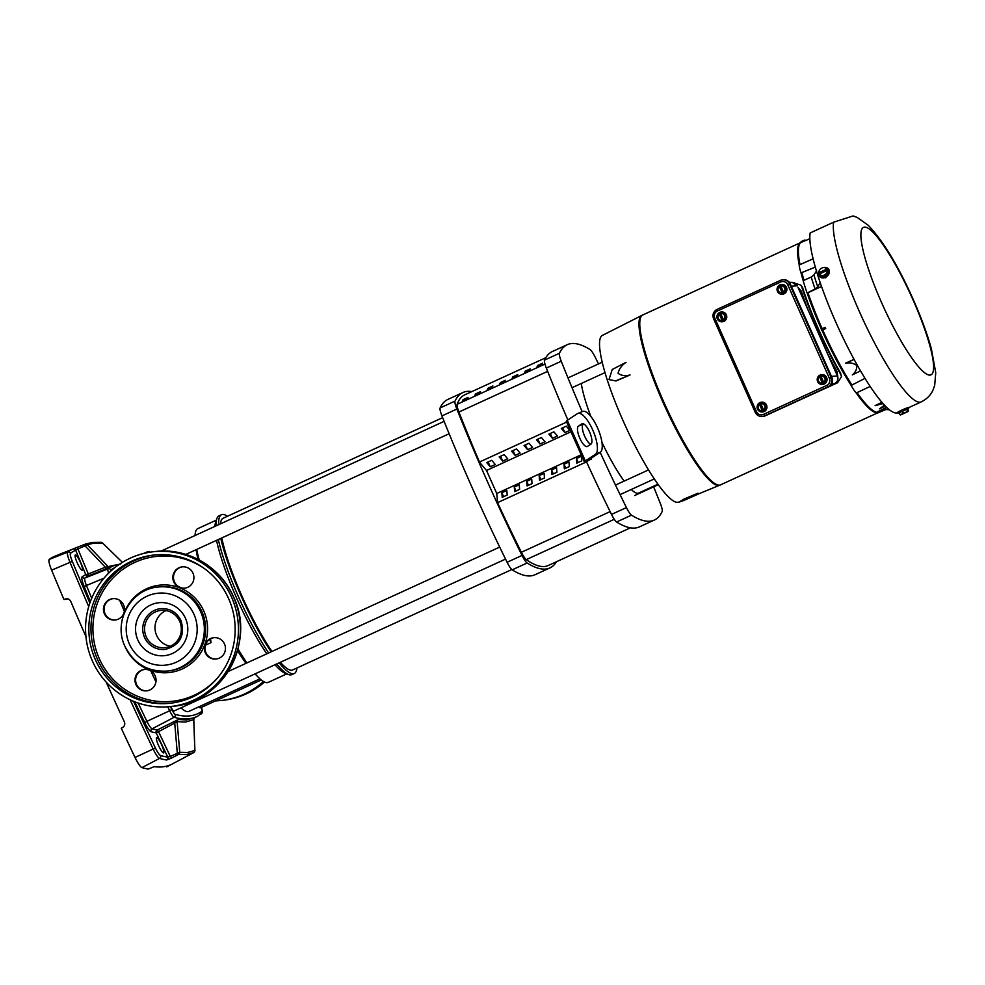 <?xml version="1.0" encoding="UTF-8"?>
<svg xmlns="http://www.w3.org/2000/svg" width="985" height="985" viewBox="0 0 985 985"><rect width="100%" height="100%" fill="white"/><g stroke="black" fill="none" stroke-linecap="round" stroke-linejoin="round"><path stroke-width="1.48" d="M166.022 610.577A18.752 18.395 -96.8 0 0 170.282 646.246M155.322 611.931A18.752 18.395 -96.8 0 0 165.16 647.65A18.752 18.395 -96.8 0 0 180.649 624.047A18.752 18.395 -96.8 0 0 155.322 611.931M198.034 559.357A77.889 14.295 -114.6 0 1 196.113 549.704M210.519 638.834L211.036 642.639L205.434 645.2M259.966 678.825L188.898 711.392A77.889 14.295 -114.6 0 1 188.073 711.626A77.889 14.295 -114.6 0 1 180.957 707.833M246.004 663.336A77.889 14.295 -114.6 0 1 237.533 650.592M286.795 673.875L268.24 682.383A84.562 15.526 -114.6 0 1 267.341 682.63A84.562 15.526 -114.6 0 1 258.168 677.126A84.562 15.526 -114.6 0 1 255.152 673.838M246.903 662.93A84.562 15.526 -114.6 0 1 238.001 648.869M266.787 653.818A84.562 15.526 -114.6 0 1 236.732 598.326A84.562 15.526 -114.6 0 1 216.552 540.334M214.964 526.384A84.562 15.526 -114.6 0 1 215.653 522.087L216.909 518.504A87.345 16.031 -114.6 0 1 218.99 515.857L221.477 514.712A87.345 16.031 -114.6 0 1 222.401 514.453A87.345 16.031 -114.6 0 1 227.412 516.275M199.253 559.997A84.562 15.526 -114.6 0 1 196.668 549.445M195.079 535.495A84.562 15.526 -114.6 0 1 197.788 528.637L216.343 520.129M296.941 668.002A87.345 16.031 -114.6 0 1 294.256 673.518L291.769 674.651A87.345 16.031 -114.6 0 1 290.846 674.91A87.345 16.031 -114.6 0 1 288.408 674.503L284.874 673.124A84.562 15.526 -114.6 0 1 275.037 664.727M288.408 674.503A87.345 16.031 -114.6 0 1 276.699 663.964M268.634 652.969A87.345 16.031 -114.6 0 1 238.69 597.242A87.345 16.031 -114.6 0 1 218.313 539.534M294.256 673.518A87.345 16.031 -114.6 0 1 293.333 673.777A87.345 16.031 -114.6 0 1 279.174 662.831M271.121 651.836A87.345 16.031 -114.6 0 1 220.8 538.389M218.707 524.66A87.345 16.031 -114.6 0 1 221.477 514.712M216.232 525.805A87.345 16.031 -114.6 0 1 216.909 518.504M209.596 639.4L211.036 642.639M148.119 552.511L147.75 551.698L143.342 553.558M149.683 552.24L149.351 551.501L147.75 551.698M586.518 461.879L497.56 502.645A361.606 66.389 65.4 0 0 521.373 552.289A11.13 2.044 65.4 0 0 526.273 559.628A318.487 58.484 65.4 0 0 548.165 565.538L630.437 527.837M795.412 283.421L800.817 285.084L802.676 287.879A93.427 17.151 65.4 0 0 840.624 373.13L841.473 376.639L837.619 382.734L779.664 409.194M800.312 242.753L642.749 314.966A93.427 17.151 65.4 0 0 664.937 404.539A93.427 17.151 65.4 0 0 719.616 485.112A93.427 17.151 65.4 0 0 720.601 484.829L877.45 412.949M642.515 315.065A93.427 17.151 65.4 0 0 642.405 315.126A93.427 17.151 65.4 0 0 664.838 404.958A93.427 17.151 65.4 0 0 719.37 485.211A93.427 17.151 65.4 0 0 720.244 484.989A93.427 17.151 65.4 0 0 720.355 484.94M642.983 314.855A93.44 17.151 65.4 0 0 642.639 315.003A93.44 17.151 65.4 0 0 665.072 404.847A93.44 17.151 65.4 0 0 719.616 485.112A93.44 17.151 65.4 0 0 720.491 484.891A93.44 17.151 65.4 0 0 720.823 484.731M642.454 315.089L641.961 315.323A93.427 17.151 65.4 0 0 664.149 404.897A93.427 17.151 65.4 0 0 718.828 485.47A93.427 17.151 65.4 0 0 719.813 485.199L720.306 484.965M899.046 412.986L898.012 413.244L897.778 412.456C895.931 412.616 907.037 407.519 908.232 407.667L908.699 408.479L907.825 409.083M897.754 412.653A101.627 18.653 -114.6 0 1 896.695 412.949A101.627 18.653 -114.6 0 1 842.766 337.227A101.627 18.653 -114.6 0 1 810.163 232.952L833.642 222.191L853.096 215.924L857.209 217.439L868.241 225.282C883.102 240.882 898.074 265.556 913.157 299.317C921.16 317.33 927.23 333.841 931.379 348.825L935.75 372.724L934.691 385.32L933.078 389.863C930.862 395.01 926.922 399.023 921.246 401.892A101.627 18.653 -114.6 0 1 920.175 402.188A101.627 18.653 -114.6 0 1 859.486 311.826A101.627 18.653 -114.6 0 1 833.642 222.191M823.509 267.6A5.848 4.802 139.8 0 1 828.434 268.893A5.848 4.802 139.8 0 1 825.455 277.351A5.848 4.802 139.8 0 1 819.495 276.44A5.848 4.802 139.8 0 1 818.855 271.835A3.386 1.896 -53.8 0 1 819.028 271.207A3.386 1.896 -53.8 0 1 820.086 269.41A3.386 1.896 -53.8 0 1 820.948 268.597A3.386 1.896 -53.8 0 1 821.453 268.265M828.582 269.09L825.849 277.807L819.668 276.625M898.012 413.244L908.699 408.479M697.996 493.214L679.268 502.005L683.898 499.124L697.996 493.214L694.056 495.763L719.333 485.371M641.518 315.569L602.34 335.429A91.667 16.831 65.4 0 0 623.111 420.792A91.667 16.831 65.4 0 0 678.714 502.079L679.207 501.882M759.952 402.606A4.913 4.826 83.2 0 1 766.601 405.783A4.913 4.826 83.2 0 1 762.538 411.976A4.913 4.826 83.2 0 1 759.952 402.606M762.624 411.964A4.913 4.826 -96.8 0 0 766.773 405.758A4.913 4.826 -96.8 0 0 761.454 402.2M719.789 312.393A4.913 4.826 83.2 0 1 726.438 315.569A4.913 4.826 83.2 0 1 722.374 321.763A4.913 4.826 83.2 0 1 719.789 312.393M722.461 321.75A4.913 4.826 -96.8 0 0 726.61 315.557A4.913 4.826 -96.8 0 0 721.291 311.986M820.062 375.063A4.913 4.826 83.2 0 1 826.711 378.24A4.913 4.826 83.2 0 1 822.647 384.433A4.913 4.826 83.2 0 1 820.062 375.063M822.734 384.421A4.913 4.826 -96.8 0 0 826.871 378.215A4.913 4.826 -96.8 0 0 821.564 374.657M779.898 284.85A4.913 4.826 83.2 0 1 786.547 288.026A4.913 4.826 83.2 0 1 782.484 294.219A4.913 4.826 83.2 0 1 779.898 284.85M782.558 294.207A4.913 4.826 -96.8 0 0 786.707 288.002A4.913 4.826 -96.8 0 0 781.4 284.443M875.924 412.826A93.612 17.188 65.4 0 0 878.435 412.703L886.66 409.194A93.858 17.238 -114.6 0 1 884.198 409.341L875.85 412.666A93.44 17.164 65.4 0 1 856.224 392.978A17.447 3.201 65.4 0 1 851.151 385.43A93.44 17.164 65.4 0 1 821.958 330.381L821.182 329.027L825.221 327.402A93.292 17.127 65.4 0 0 825.713 328.51L821.798 330.394M820.32 282.375L817.722 286.746L815.063 289.011A93.858 17.238 -114.6 0 1 811.234 277.044L803.157 280.688A93.612 17.188 65.4 0 0 807.097 293.037L807.171 293.111A93.44 17.164 65.4 0 0 821.33 328.978M801.014 242.433L800.682 242.569A93.44 17.164 65.4 0 0 799.217 264.965A17.447 3.201 65.4 0 0 801.051 272.894A93.44 17.164 65.4 0 0 803.194 280.663M805.262 240.66L804.967 239.983L801.088 241.584L801.384 242.261A93.427 17.151 -114.6 0 1 801.778 242.113M884.198 409.341L889.492 409.809M886.648 407.31L875.85 412.666M887.337 409.046L888.125 409.28M876.219 412.493A93.427 17.151 -114.6 0 1 856.593 392.806L856.224 392.978M856.593 392.806L856.987 392.596A17.422 3.201 65.4 0 0 857.012 392.609L870.198 386.44M865.027 378.363L851.914 385.037A17.422 3.201 65.4 0 0 851.939 385.086L851.151 385.43M851.508 385.246A93.427 17.151 -114.6 0 1 822.315 330.197L821.958 330.381M822.315 330.197L825.713 328.51M825.553 328.522L825.061 327.426M821.712 328.818A93.427 17.151 -114.6 0 1 807.54 292.939L807.171 293.111M815.063 289.011L807.097 293.037M807.54 292.939L821.515 286.475M811.234 277.044L813.942 274.926L816.614 270.764M803.563 280.503A93.427 17.151 -114.6 0 1 801.421 272.747L801.051 272.894M801.421 272.747L801.827 272.525A17.422 3.201 65.4 0 0 801.852 272.574L815.284 267.095M813.093 258.821L800.017 264.608A17.422 3.201 65.4 0 0 800.017 264.633L799.217 264.965M799.598 264.793A93.427 17.151 -114.6 0 1 800.953 242.458A93.427 17.151 -114.6 0 1 801.064 242.408M800.817 285.084L801.704 286.733A95.274 17.496 65.4 0 0 840.734 374.386L841.473 376.639M807.306 239.823L801.482 242.236A93.415 17.151 65.4 0 0 800.017 264.608M809.842 238.801L806.284 240.278L809.842 238.666M876.638 412.296A93.427 17.151 -114.6 0 1 856.987 392.596A93.415 17.151 65.4 0 0 876.625 412.284M885.404 406.079L879.482 408.849L884.493 405.118M883.077 403.567L875.111 405.623L881.957 402.286M851.939 385.086A93.427 17.151 -114.6 0 1 822.734 329.987A93.415 17.151 65.4 0 0 851.914 385.037M860.545 370.889L852.308 374.916C855.571 372.195 857.048 369.043 856.728 365.447C853.626 363.157 849.895 362.406 845.561 363.182L854.069 359.365M807.959 292.754A93.415 17.151 65.4 0 0 822.13 328.645A93.427 17.151 -114.6 0 1 807.946 292.742M801.852 272.574A93.415 17.151 65.4 0 0 803.982 280.306A93.427 17.151 -114.6 0 1 801.827 272.525M800.017 264.633A93.427 17.151 -114.6 0 1 801.371 242.273L800.953 242.458M798.072 287.448L801.261 291.154A95.274 17.496 65.4 0 0 807.614 308.834M827.831 354.231A95.274 17.496 65.4 0 0 837.053 371.567L837.792 376.849M875.111 405.623L882.117 402.483M845.561 363.182L854.143 359.488M797.985 287.374L799.5 290.71M835.305 371.123L836.758 374.46M609.001 379.57L612.251 369.486L626.029 362.332C621.732 365.312 619.085 368.969 618.063 373.278C621.227 375.654 625.216 376.208 630.055 374.965L616.007 380.973L609.001 379.57L616.007 380.973M826.747 268.228A3.386 1.28 -165.9 0 0 824.026 267.6A4.408 3.62 139.8 0 1 826.686 269.114A5.491 2.967 -17.7 0 1 826.797 269.127A3.386 0.628 65.4 0 1 826.747 268.228L828.557 272.894L825.258 276.748L820.173 275.911A3.386 1.28 14.1 0 1 822.044 275.529A3.386 1.28 14.1 0 1 824.765 276.145L825.258 276.748M899.49 413.971A3.386 0.628 65.4 0 0 900.241 414.882A5.491 5.393 -96.8 0 0 900.352 414.944L901.681 414.143A3.386 2.573 -110.1 0 1 899.49 413.971L898.936 412.727L906.816 409.107L907.788 408.997L908.342 410.24A3.386 0.628 65.4 0 1 908.453 411.188A3.386 0.628 65.4 0 1 908.441 411.225A5.491 5.393 83.2 0 1 908.404 411.361L900.672 414.907A5.491 5.393 83.2 0 1 900.573 414.845M630.055 374.965L615.859 380.789M699.288 493.62L686.754 499.173C679.933 502.362 676.486 502.769 684.058 499.506L683.898 499.124M826.797 269.127L827.228 270.481A3.386 0.628 65.4 0 0 828.053 272.303L828.557 272.894M818.867 271.835A3.386 0.628 65.4 0 0 818.83 271.922A3.386 0.628 65.4 0 0 818.917 272.734A5.491 2.967 -17.7 0 1 818.954 272.66A4.408 3.62 139.8 0 1 820.086 269.41A4.408 3.62 139.8 0 1 824.026 267.6A3.386 1.28 -165.9 0 0 822.647 267.735A3.386 1.28 -165.9 0 0 822.327 267.858M818.917 272.734L819.766 273.842M827.228 270.481A5.491 2.967 162.3 0 0 827.117 270.469L819.385 274.015A5.491 2.967 162.3 0 0 819.348 274.101A3.386 0.628 65.4 0 0 820.173 275.911M828.053 272.303A3.386 1.896 126.2 0 0 825.984 273.719A3.386 1.896 126.2 0 0 824.765 276.145M906.816 409.107L907.37 410.351A3.386 0.628 65.4 0 0 908.121 411.274L907.247 409.304L908.441 411.225M907.37 410.351A3.386 3.189 -123.3 0 1 902.937 412.223L902.383 410.979M900.352 414.944L908.084 411.398L901.681 414.143A3.386 2.573 -110.1 0 0 902.937 412.223M713.596 318.721A7.067 6.932 83.2 0 1 717.018 309.425L780.354 280.405A7.067 6.932 83.2 0 1 782.398 279.826L780.354 280.405L780.736 281.981A5.368 5.27 83.2 0 1 787.704 284.677L789.551 283.951L831.229 377.563A7.067 6.932 83.2 0 1 827.782 386.896L764.471 415.916A7.067 6.932 83.2 0 1 762.439 416.483L763.153 416.396A7.067 6.932 -96.8 0 0 765.185 415.83L828.496 386.81A7.067 6.932 -96.8 0 0 831.943 377.477L790.265 283.865A7.067 6.932 -96.8 0 0 783.112 279.74L782.398 279.826A7.067 6.932 83.2 0 1 789.551 283.951L790.265 283.865M827.117 270.469A4.408 3.62 139.8 0 1 825.984 273.719A4.408 3.62 139.8 0 1 822.044 275.529A4.408 3.62 139.8 0 1 819.385 274.015M819.705 273.682L827.585 270.062M818.954 272.66L826.686 269.114M908.453 411.188A5.565 5.565 0 0 1 908.404 411.373L900.672 414.907M762.058 403.062L763.547 404.281A3.534 3.472 83.2 0 0 760.814 403.678A4.642 0.85 65.4 0 1 760.789 403.604L762.341 403.037L765.604 405.426L765.21 409.477L761.282 411.176L758.031 408.8L758.081 406.78A3.534 3.472 83.2 0 1 759.447 404.306A4.642 0.85 -114.6 0 1 759.435 404.232L760.826 403.715M721.894 312.861L723.384 314.067A3.534 3.472 83.2 0 0 720.651 313.476A4.642 0.85 65.4 0 1 720.626 313.39L722.177 312.824L725.44 315.212L725.046 319.263L721.118 320.975L717.868 318.586L717.917 316.579A3.534 3.472 83.2 0 1 719.284 314.104A4.642 0.85 -114.6 0 1 719.259 314.018L720.663 313.513M821.391 383.633L825.036 381.971L825.085 379.951A3.534 3.472 83.2 0 1 823.719 382.426L820.911 376.135A4.642 0.85 65.4 0 1 820.899 376.061L822.45 375.494L825.701 377.871L825.319 381.934L821.391 383.633L818.129 381.244L818.178 379.237A3.534 3.472 83.2 0 1 819.557 376.762A4.642 0.85 -114.6 0 1 819.532 376.689L820.936 376.171A3.534 3.472 83.2 0 1 823.645 376.738L825.701 377.871M782.004 285.318L783.481 286.524A3.534 3.472 83.2 0 0 780.748 285.933A4.642 0.85 65.4 0 1 780.736 285.847L782.287 285.281L785.538 287.669L785.156 291.72L781.228 293.431L777.965 291.043L778.015 289.024A3.534 3.472 83.2 0 1 779.394 286.549A4.642 0.85 -114.6 0 1 779.369 286.475L780.773 285.97M761.282 411.176L762.304 410.671A4.642 0.85 -114.6 0 1 762.242 410.597A3.534 3.472 83.2 0 1 758.081 406.78L758.413 404.737L759.435 404.232M762.304 410.671L765.21 409.477M764.926 409.514L765.604 405.426M760.814 403.678L763.609 409.969A3.534 3.472 83.2 0 0 763.547 404.281L765.32 405.451M721.118 320.975L722.128 320.457A4.642 0.85 -114.6 0 1 722.079 320.384A3.534 3.472 83.2 0 1 717.917 316.579L718.25 314.523L719.259 314.018M722.128 320.457L725.046 319.263M724.763 319.3L725.44 315.212M720.651 313.476L723.446 319.768A3.534 3.472 83.2 0 0 723.384 314.067L725.157 315.249M822.401 383.128A4.642 0.85 -114.6 0 1 822.352 383.054A3.534 3.472 83.2 0 1 818.178 379.237L818.523 377.193L819.532 376.689M822.167 375.519L823.645 376.738A3.534 3.472 83.2 0 1 825.085 379.951L825.43 377.908M781.228 293.431L782.238 292.914A4.642 0.85 -114.6 0 1 782.188 292.841A3.534 3.472 83.2 0 1 778.015 289.024L778.359 286.98L779.369 286.475M782.238 292.914L785.156 291.72M784.873 291.757L785.538 287.669M780.748 285.933L783.555 292.225A3.534 3.472 83.2 0 0 783.481 286.524L785.267 287.694M762.686 410.622L759.817 404.182M762.242 410.597L759.447 404.306M722.51 320.421L719.641 313.969M722.079 320.384L719.284 314.104M822.783 383.079L819.914 376.639M822.352 383.054L819.557 376.762M782.619 292.877L779.751 286.426M782.188 292.841L779.394 286.549M556.513 561.709A378.646 69.529 -114.6 0 1 549.938 567.902A378.646 69.529 -114.6 0 1 545.936 569.01A378.646 69.529 -114.6 0 1 527.11 563.001A11.13 2.044 -114.6 0 1 522.025 555.429A378.646 69.529 -114.6 0 1 456.855 409.058A11.13 2.044 -114.6 0 1 455.021 401.104A378.646 69.529 -114.6 0 1 462.876 392.535A378.646 69.529 -114.6 0 1 471.864 391.587M462.876 392.535L447.966 399.368A378.646 69.529 65.4 0 0 440.11 407.938A11.13 2.044 65.4 0 0 441.945 415.904A378.646 69.529 65.4 0 0 507.103 562.263A11.13 2.044 65.4 0 0 512.188 569.835A378.646 69.529 65.4 0 0 531.026 575.843A378.646 69.529 65.4 0 0 535.015 574.735L549.938 567.902M653.621 486.836A378.646 69.529 -114.6 0 1 660.356 503.532A11.13 2.044 -114.6 0 1 662.179 511.486A378.646 69.529 -114.6 0 1 654.336 520.055A378.646 69.529 -114.6 0 1 650.334 521.163A378.646 69.529 -114.6 0 1 631.508 515.155A11.13 2.044 -114.6 0 1 626.423 507.583A378.646 69.529 -114.6 0 1 600.185 452.312M654.336 520.055L639.413 526.889A378.646 69.529 -114.6 0 1 635.423 527.997A378.646 69.529 -114.6 0 1 616.585 521.988A11.13 2.044 -114.6 0 1 611.5 514.416A378.646 69.529 -114.6 0 1 586.444 461.706L584.794 461.903A22.249 1.293 -24 0 1 584.351 461.842A22.249 1.293 -24 0 1 585.336 460.943L595.469 454.27A22.249 7.375 -112.8 0 0 592.687 429.866A22.249 7.375 -112.8 0 0 577.801 413.466A22.249 7.375 -112.8 0 0 577.395 413.688L567.262 420.349A22.249 1.293 -24 0 0 566.277 421.26L584.351 461.842M577.801 413.466L582.627 411.435A22.249 7.375 67.2 0 1 597.526 427.822A22.249 7.375 67.2 0 1 600.308 452.238L590.594 458.628A22.249 1.293 156 0 0 589.609 459.527A22.249 1.293 156 0 0 590.052 459.589L586.444 461.706M657.955 484.201L638.612 493.066A66.758 12.263 -114.6 0 1 637.911 493.263A66.758 12.263 -114.6 0 1 631.25 489.483M624.158 481.086A66.758 12.263 -114.6 0 1 601.958 442.388M590.84 416.458A66.758 12.263 -114.6 0 1 581.298 383.46M587.491 446.402A11.13 3.694 67.2 0 1 587.294 446.513A11.13 3.694 67.2 0 1 579.845 438.313A11.13 3.694 67.2 0 1 578.454 426.111L581.913 423.833A11.13 3.694 67.2 0 1 582.11 423.722A11.13 3.694 67.2 0 1 589.695 432.23A11.13 3.694 67.2 0 1 590.951 444.124L587.491 446.402M583.588 423.882L583.292 424.067A11.13 3.694 -112.8 0 0 584.684 436.269A11.13 3.694 -112.8 0 0 590.655 444.321M497.56 502.645L496.76 493.485L486.516 470.473L479.412 462.063L566.658 422.085M490.308 466.791L495.283 464.514L491.724 460.315L486.75 462.593L490.308 466.791L488.154 461.953M502.732 461.103L507.706 458.825L504.16 454.614L499.186 456.892L502.732 461.103L500.577 456.252M515.167 455.402L520.129 453.125L516.583 448.926L511.609 451.204L515.167 455.402L513.013 450.564M527.591 449.702L532.565 447.424L529.007 443.225L524.045 445.503L527.591 449.702L525.436 444.863M540.026 444.013L544.988 441.736L541.442 437.525L536.468 439.802L540.026 444.013L537.859 439.162M552.45 438.313L557.424 436.035L553.865 431.836L548.904 434.114L552.45 438.313L550.295 433.474M564.873 432.624L569.847 430.346L566.301 426.136L561.327 428.413L564.873 432.624L562.718 427.773M570.968 431.775L486.516 470.473M581.212 454.787L496.76 493.485M501.858 492.734L502.215 497.327L507.189 495.049L506.832 490.456L501.858 492.734L503.618 496.686M514.281 487.046L514.65 491.626L519.624 489.348L519.255 484.768L514.281 487.046L516.042 490.986M526.716 481.345L527.073 485.925L532.048 483.647L531.691 479.067L526.716 481.345L528.465 485.285M539.14 475.644L539.509 480.237L544.471 477.959L544.114 473.366L539.14 475.644L540.9 479.596M551.575 469.956L551.932 474.536L556.907 472.258L556.537 467.678L551.575 469.956L553.324 473.896M563.999 464.255L564.356 468.848L569.33 466.57L568.973 461.977L563.999 464.255L565.759 468.207M576.434 458.567L576.791 463.147L581.766 460.869L581.396 456.289L576.434 458.567L578.183 462.507M586.506 461.854L497.487 502.658M567.865 419.955A378.646 69.529 -114.6 0 1 546.343 368.058A11.13 2.044 -114.6 0 1 544.508 360.091A378.646 69.529 -114.6 0 1 552.363 351.522L567.274 344.688A378.646 69.529 -114.6 0 1 590.101 349.601A11.13 2.044 -114.6 0 1 595.186 357.173A378.646 69.529 -114.6 0 1 598.511 363.921M582.147 411.644A378.646 69.529 -114.6 0 1 561.253 361.224A11.13 2.044 -114.6 0 1 559.431 353.258A378.646 69.529 -114.6 0 1 567.274 344.688M590.938 458.394A378.646 69.529 65.4 0 0 591.406 459.429M545.776 357.715L464.637 394.899A318.487 58.484 65.4 0 0 457.126 404.318A11.13 2.044 65.4 0 0 458.924 412.025A361.606 66.389 65.4 0 0 479.486 462.039M463.085 399.664L468.06 397.386A318.487 58.484 65.4 0 0 467.235 399.319L462.26 401.597A318.487 58.484 -114.6 0 1 463.085 399.664L463.664 400.957M479.67 393.618L474.696 395.896A318.487 58.484 -114.6 0 1 475.509 393.963L480.483 391.685A318.487 58.484 65.4 0 0 479.67 393.618M492.094 387.918L487.119 390.195A318.487 58.484 -114.6 0 1 487.944 388.275L492.919 385.997A318.487 58.484 65.4 0 0 492.094 387.918M504.517 382.229L499.555 384.507A318.487 58.484 -114.6 0 1 500.368 382.574L505.342 380.296A318.487 58.484 65.4 0 0 504.517 382.229M516.953 376.529L511.978 378.806A318.487 58.484 -114.6 0 1 512.803 376.886L517.765 374.608A318.487 58.484 65.4 0 0 516.953 376.529M529.376 370.84L524.402 373.118A318.487 58.484 -114.6 0 1 525.227 371.185L530.201 368.907A318.487 58.484 65.4 0 0 529.376 370.84M541.812 365.139L536.837 367.417A318.487 58.484 -114.6 0 1 537.662 365.484L542.624 363.206A318.487 58.484 65.4 0 0 541.812 365.139M475.509 393.963L476.087 395.256M487.944 388.275L488.511 389.555M500.368 382.574L500.946 383.867M512.803 376.886L513.37 378.166M525.227 371.185L525.805 372.478M537.662 365.484L538.229 366.777M170.651 706.553A6.673 1.231 65.4 0 0 173.951 711.035A6.673 1.231 65.4 0 0 174.025 711.01A6.673 1.231 65.4 0 0 174.086 710.973M198.97 706.774A6.673 1.231 65.4 0 0 200.275 707.895A6.673 1.231 65.4 0 0 200.349 707.87A6.673 1.231 65.4 0 0 200.411 707.833M442.634 417.652L223.102 518.258A83.442 15.317 65.4 0 0 220.505 523.835M221.822 537.921A83.442 15.317 65.4 0 0 272.008 651.43M280.368 662.277A83.442 15.317 65.4 0 0 291.757 670.219A83.442 15.317 65.4 0 0 292.631 669.972L511.806 569.539M213.954 637.664A10.737 10.54 -96.8 0 0 206.234 643.217L205.286 645.803A10.737 10.54 -96.8 0 0 216.503 658.977M205.311 652.759A10.737 10.54 83.2 0 1 213.634 637.701A10.737 10.54 83.2 0 1 224.506 643.968A10.737 10.54 83.2 0 1 216.183 659.027A10.737 10.54 83.2 0 1 205.311 652.759M182.422 566.855A10.737 10.54 -96.8 0 0 179.073 586.925L181.622 587.91A10.737 10.54 -96.8 0 0 184.971 588.168M173.779 581.938A10.737 10.54 83.2 0 1 182.102 566.88A10.737 10.54 83.2 0 1 192.974 573.147A10.737 10.54 83.2 0 1 184.651 588.205A10.737 10.54 83.2 0 1 173.779 581.938M113.029 598.646A10.737 10.54 -96.8 0 0 105.026 613.667A10.737 10.54 -96.8 0 0 115.577 619.959M104.385 613.741A10.737 10.54 83.2 0 1 112.709 598.683A10.737 10.54 83.2 0 1 123.581 604.95A10.737 10.54 83.2 0 1 115.257 620.008A10.737 10.54 83.2 0 1 104.385 613.741M144.561 669.468A10.737 10.54 -96.8 0 0 136.558 684.489A10.737 10.54 -96.8 0 0 147.11 690.78M135.918 684.563A10.737 10.54 83.2 0 1 144.241 669.505A10.737 10.54 83.2 0 1 155.113 675.772A10.737 10.54 83.2 0 1 146.79 690.83A10.737 10.54 83.2 0 1 135.918 684.563M92.405 661.046A77.889 76.424 -96.8 0 0 171.23 706.479A77.889 76.424 -96.8 0 0 231.598 597.255A77.889 76.424 -96.8 0 0 152.761 551.809A77.889 76.424 -96.8 0 0 92.405 661.046M228.619 598.621A74.552 73.149 -96.8 0 0 153.167 555.121A74.552 73.149 -96.8 0 0 95.385 659.679A74.552 73.149 -96.8 0 0 170.836 703.167A74.552 73.149 -96.8 0 0 228.619 598.621M88.724 606.637A747.32 137.223 -114.6 0 1 69.886 562.004A12.3 2.253 -114.6 0 1 67.694 552.142A769.778 141.335 -114.6 0 1 72.841 549.088L85.264 544.151L92.319 542.439L101.073 542.304A2.229 2.167 94.2 0 1 102.452 542.957L94.117 543.067L87.345 544.754L108.091 566.597A2.229 2.192 -115 0 0 110.455 567.089L113.595 565.809A737.63 135.438 -114.6 0 0 108.067 568.85L84.932 577.998A10.232 1.884 65.4 0 0 86.606 585.903A432.403 79.391 65.4 0 0 91.691 598.264M72.841 549.088A2.229 2.192 65.9 0 1 75.648 550.246L77.95 548.99L88.305 573.947L105.321 567.225L118.434 564.393M201.469 707.353L202.319 712.414L197.948 715.996A737.63 135.438 -114.6 0 1 174.148 717.277A8.914 1.638 -114.6 0 1 169.654 710.764L146.913 721.34A10.232 1.884 65.4 0 0 152.084 728.826A738.959 135.684 65.4 0 0 157.243 729.983L178.322 719.53L186.694 719.937L194.895 717.56A2.229 2.179 -114.9 0 0 193.75 719.653L185.525 722.042L177.128 721.636L179.75 752.306L187.372 752.515L194.858 750.496A2.229 2.179 67.2 0 1 193.7 752.602L186.19 754.621L178.544 754.412L171.587 758.068L170.306 756.418L167.745 757.096L156.221 732.877A741.176 136.09 -114.6 0 1 151.05 731.707A12.46 2.29 -114.6 0 1 144.77 722.608A434.619 79.797 -114.6 0 1 134.822 701.8M179.75 752.306A2.229 2.179 99.7 0 1 178.544 754.412L177.263 752.762L174.727 723.113L158.511 731.633L170.306 756.418L179.75 752.306M85.264 544.151L60.553 553.915A770.541 141.483 65.4 0 0 59.58 554.321L53.756 556.685A770.836 141.532 65.4 0 0 49.25 559.431A13.347 2.45 65.4 0 0 51.626 570.155A748.378 137.407 -114.6 0 0 63.951 599.508L68.211 599.003M75.402 554.949A8.397 1.539 65.4 0 0 75.291 554.986A8.397 1.539 65.4 0 0 77.322 563.063A8.397 1.539 65.4 0 0 82.211 570.266A8.397 1.539 65.4 0 0 82.297 570.253A8.397 1.539 65.4 0 0 80.327 562.226A8.397 1.539 65.4 0 0 75.402 554.949M156.713 737.605A8.397 1.539 65.4 0 0 156.615 737.63A8.397 1.539 65.4 0 0 158.647 745.719A8.397 1.539 65.4 0 0 163.535 752.922A8.397 1.539 65.4 0 0 163.608 752.897A8.397 1.539 65.4 0 0 161.651 744.882A8.397 1.539 65.4 0 0 156.713 737.605M183.764 757.847L193.713 752.602L183.592 757.97A769.778 141.335 -114.6 0 0 185.045 757.268L167.487 766.478A770.836 141.532 -114.6 0 1 166.687 766.884L170.787 764.68A770.541 141.483 -114.6 0 1 162.956 766.798A770.541 141.483 -114.6 0 1 154.128 766.662L148.316 769.076A770.836 141.532 -114.6 0 1 141.939 767.623A13.347 2.45 -114.6 0 1 135.019 757.44A748.378 137.407 -114.6 0 1 121.266 728.247L122.534 727.546C124.639 726.13 125.243 724.221 124.356 721.82A748.083 137.358 -114.6 0 1 106.134 682.039M166.687 766.884L166.367 766.182M133.541 701.283A745.103 136.804 65.4 0 0 155.334 747.849A10.072 1.847 65.4 0 0 160.567 755.52A767.561 140.929 65.4 0 0 167.745 757.096A2.229 2.167 -82.2 0 1 166.736 759.989L171.587 758.068M85.941 636.605A748.083 137.358 -114.6 0 1 70.748 601.392C69.566 599.163 67.756 598.375 65.318 599.015L63.951 599.508M66.278 598.794L67.263 598.781M77.68 547.155L77.95 548.99L87.345 544.754A2.229 2.192 67.6 0 0 84.981 544.262L85.264 546.109L105.321 567.225L105.604 569.059L110.455 567.089M105.604 569.059L88.588 575.782A738.959 135.684 65.4 0 0 84.932 577.998A2.229 2.192 -125.9 0 1 82.1 576.853A741.176 136.09 -114.6 0 1 85.769 574.637L75.648 550.246A767.561 140.929 65.4 0 0 70.526 553.287A10.072 1.847 65.4 0 0 72.311 561.376A745.103 136.804 65.4 0 0 89.869 603.017M173.458 721.463L174.727 723.113L177.128 721.636A2.229 2.179 -78 0 1 178.322 719.53M193.737 719.579L194.858 750.595M122.399 562.361L102.452 542.944A2.229 2.229 0 0 0 101.073 542.304M264.509 682.026A77.889 76.424 83.2 0 1 223.767 700.212L221.859 700.433A77.889 76.424 83.2 0 0 263.463 681.485M614.271 519.304L526.273 559.628M521.373 552.289L610.121 511.609M912.75 299.255A81.115 14.898 -114.6 0 1 930.185 375.076A81.115 14.898 -114.6 0 1 881.735 302.961A81.115 14.898 -114.6 0 1 864.313 227.129A81.115 14.898 -114.6 0 1 912.75 299.255M840.624 373.13L840.734 374.386M802.676 287.879L801.704 286.733M813.942 274.926A95.422 17.521 65.4 0 0 817.722 286.746M799.82 291.326L801.261 291.154M837.053 371.567L835.625 371.739M831.463 376.393L837.435 375.962L797.961 287.312M799.475 290.649L835.28 371.062M797.296 285.81L791.3 286.192M792.186 282.363A5.762 5.651 83.2 0 1 797.271 285.761L792.186 282.363L789.317 282.301M831.315 384.433L834.627 383.584L830.404 385.504L834.64 383.571A3.386 0.628 -114.6 0 1 834.627 383.584A5.762 5.651 83.2 0 0 837.435 375.962L836.782 374.411M787.704 284.677L829.382 378.289L831.943 377.477M829.382 378.289A5.368 5.27 83.2 0 1 826.772 385.394L828.496 386.81M826.772 385.394L763.461 414.402L765.185 415.83M763.461 414.402A5.368 5.27 83.2 0 1 756.48 411.705L755.249 412.358C756.763 415.313 759.164 416.692 762.439 416.483A7.067 6.932 83.2 0 1 755.286 412.358L713.571 318.746C712.204 314.671 713.362 311.568 717.031 309.413L780.329 280.417M756.48 411.705L714.802 318.093L713.571 318.746L755.249 412.358M714.802 318.093A5.368 5.27 83.2 0 1 717.412 311.001L717.031 309.413M717.412 311.001L780.736 281.981M527.11 563.001L512.188 569.835M522.025 555.429L507.103 562.263M456.855 409.058L441.945 415.904M455.021 401.104L440.11 407.938M544.508 360.091L559.431 353.258M546.343 368.058L561.253 361.224M611.5 514.416L626.423 507.583M585.336 460.943L567.262 420.349M595.469 454.27L600.308 452.238M616.585 521.988L631.508 515.155M583.292 424.067L578.454 426.111M457.126 404.318L544.964 364.068M458.924 412.025L547.66 371.357M154.682 551.588C187.002 547.217 220.628 566.621 233.642 597.045C255.903 642.392 222.844 702.231 173.151 706.257A77.889 76.424 -96.8 0 0 233.519 597.021A77.889 76.424 -96.8 0 0 154.682 551.588L152.761 551.809M160.42 608.693A20.5 20.119 -96.8 0 0 144.536 637.443A20.5 20.119 -96.8 0 0 165.283 649.398C179.935 645.323 185.192 635.731 181.043 620.636C176.647 612.067 169.777 608.09 160.42 608.693M137.888 640.09A26.62 26.127 -96.8 0 0 172.486 653.461A26.62 26.127 -96.8 0 0 185.463 618.284A26.62 26.127 -96.8 0 0 150.877 604.913A26.62 26.127 -96.8 0 0 137.888 640.09M167.869 671.031A42.281 41.493 -96.8 0 0 200.632 611.734A42.281 41.493 -96.8 0 0 157.834 587.06C130.808 589.264 112.869 621.744 124.947 646.345C133.985 664.013 148.292 672.238 167.869 671.031L169.137 670.871A42.281 41.493 -96.8 0 0 201.913 611.574A42.281 41.493 -96.8 0 0 159.114 586.912L157.834 587.06M129.367 643.993A36.162 35.485 -96.8 0 0 176.364 662.166A36.162 35.485 -96.8 0 0 193.996 614.381A36.162 35.485 -96.8 0 0 146.999 596.208A36.162 35.485 -96.8 0 0 129.367 643.993M125.169 646.85A43.943 43.131 -96.8 0 0 182.287 668.938A43.943 43.131 -96.8 0 0 203.723 610.86A43.943 43.131 -96.8 0 0 159.053 585.238A43.943 43.131 -96.8 0 0 121.968 620.993M154.226 555.011A74.552 73.149 -96.8 0 0 97.515 659.421A74.552 73.149 -96.8 0 0 171.895 703.031M204.449 568.628A72.878 71.511 -96.8 0 0 118.262 573.011A72.878 71.511 -96.8 0 0 99.325 658.694A72.878 71.511 -96.8 0 0 217.5 677.963M114.851 567.643A735.413 135.031 65.4 0 0 110.886 569.995A2.229 2.192 -125.9 0 0 108.067 568.85A8.914 1.638 -114.6 0 0 108.596 573.184M70.526 553.287A2.229 2.192 52.9 0 0 67.694 552.142L49.25 559.431M166.736 759.989A769.778 141.335 -114.6 0 1 159.533 758.413L141.939 767.623M72.311 561.376L51.626 570.155M160.567 755.52A2.229 2.155 -73.6 0 1 159.533 758.413A12.3 2.253 -114.6 0 1 153.155 749.043L135.019 757.44M155.334 747.849L153.155 749.043A747.32 137.223 -114.6 0 1 130.119 699.769M90.374 601.601A434.619 79.797 -114.6 0 1 84.156 586.457A12.46 2.29 -114.6 0 1 82.1 576.853M170.393 706.577A428.857 78.738 65.4 0 0 171.796 709.495A6.686 1.231 65.4 0 0 175.17 714.384A2.229 2.167 -74.3 0 1 174.148 717.277L152.084 728.826A2.229 2.167 105.7 0 0 151.05 731.707M103.967 578.195L84.156 586.457M138.146 703.019A432.403 79.391 65.4 0 0 146.913 721.34L144.77 722.608M171.796 709.495L169.654 710.764A431.073 79.145 -114.6 0 1 167.745 706.811M155.925 681.891A431.073 79.145 -114.6 0 1 150.84 670.933M124.356 611.279A431.073 79.145 -114.6 0 1 119.739 600.382M175.17 714.384A735.413 135.031 65.4 0 0 202.011 711.182A6.686 1.231 65.4 0 0 201.432 707.378M110.886 569.995A6.686 1.231 65.4 0 0 110.751 571.14M158.511 731.633L157.243 729.983A2.229 2.167 99.4 0 0 156.221 732.877L158.511 731.633M85.769 574.637A2.229 2.192 -116.3 0 0 88.588 575.782L88.305 573.947L85.769 574.637M201.334 713.903A2.229 2.192 -125.9 0 0 202.011 711.182M254.992 673.912L258.168 677.126M921.246 401.892L908.392 407.778M886.66 409.194L887.374 409.058M834.64 383.571C837.644 381.823 838.592 379.287 837.484 375.974M822.647 267.735A5.565 5.565 0 0 0 820.948 268.597M819.028 271.207A5.565 5.565 0 0 0 818.83 271.922M499.703 547.081L228.175 671.511M505.551 559.086L174.025 711.01M261.284 679.946L200.349 707.87M444.124 421.358L161.035 551.095M449.148 433.745L185.845 554.407M173.151 706.257L171.23 706.479M120.687 564.036L113.595 565.809M197.948 715.996L194.685 717.708L193.786 719.567L194.895 750.545A2.229 2.229 0 0 1 193.713 752.602M185.045 757.268L187.249 755.987M122.423 562.349L102.465 542.932M572.026 387.708L604.975 372.613M567.988 377.908L602.192 362.234M620.082 494.605L654.311 478.919M615.477 485.063L648.561 469.907M634.648 495.541L658.312 484.694M215.506 700.926L221.859 700.433"/></g></svg>
